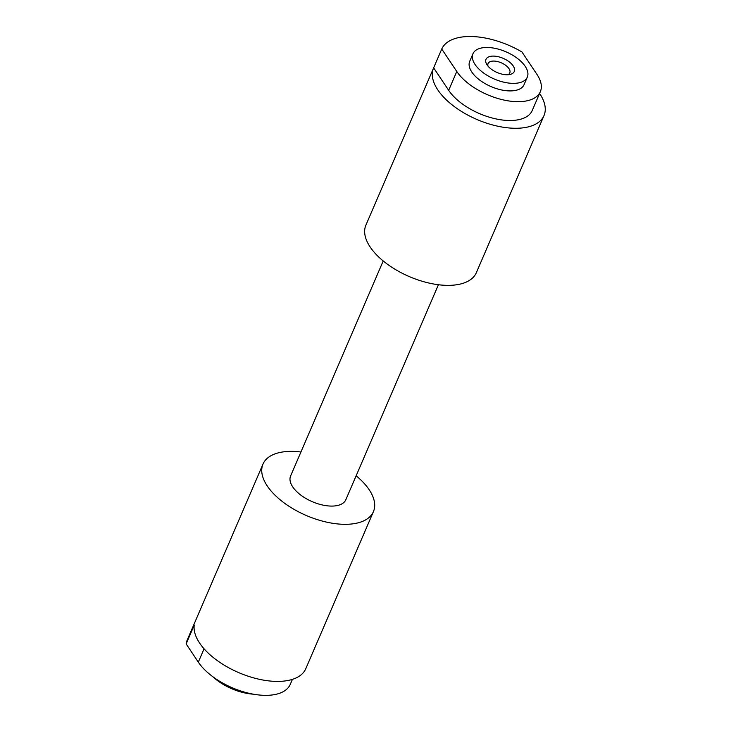<?xml version="1.0" encoding="UTF-8"?>
<svg xmlns="http://www.w3.org/2000/svg" width="731" height="731" viewBox="0 0 731 731"><rect width="100%" height="100%" fill="white"/><g stroke="black" fill="none" stroke-linecap="round" stroke-linejoin="round"><path stroke-width="1.1" d="M493.909 56.104A15.388 7.703 23.3 0 0 486.855 64.556A15.388 7.703 23.3 0 0 506.382 74.745A15.388 7.703 23.3 0 0 509.9 74.48A15.388 7.703 23.3 0 0 512.12 64.529A15.388 7.703 23.3 0 0 493.909 56.104M507.908 74.736A11.833 5.93 23.3 0 0 509.799 72.926A11.833 5.93 23.3 0 0 505.815 65.424A11.833 5.93 23.3 0 0 494.129 61.075A11.833 5.93 23.3 0 0 488.061 63.57A11.833 5.93 23.3 0 0 488.043 66.183M475.068 64.502A29.578 14.812 23.3 0 0 503.385 82.082A29.578 14.812 23.3 0 0 527.307 77.121A29.578 14.812 23.3 0 0 525.214 66.347A29.578 14.812 23.3 0 0 496.906 48.767A29.578 14.812 23.3 0 0 472.975 53.728A29.578 14.812 23.3 0 0 475.068 64.502M472.975 53.728L469.722 61.276A29.578 14.812 23.3 0 0 471.815 72.049A29.578 14.812 23.3 0 0 500.132 89.63A29.578 14.812 23.3 0 0 524.054 84.677L527.307 77.121M383.208 260.958L290.609 475.963A30.062 15.059 23.3 0 0 300.706 495.024A30.062 15.059 23.3 0 0 330.403 506.062A30.062 15.059 23.3 0 0 345.827 499.739L438.417 284.734M300.925 452.005A60.116 30.108 23.3 0 0 293.853 451.42A60.116 30.108 23.3 0 0 263.005 464.066A60.116 30.108 23.3 0 0 283.199 502.206A60.116 30.108 23.3 0 0 342.583 524.273A60.116 30.108 23.3 0 0 373.431 511.627A60.116 30.108 23.3 0 0 356.143 475.79M373.431 511.627L305.777 668.719A60.116 30.108 -156.7 0 1 274.929 681.365A60.116 30.108 -156.7 0 1 218.615 661.518A60.116 30.108 -156.7 0 1 194.245 625.096L186.14 643.92L198.32 662.14A52.065 26.078 -156.7 0 0 248.156 693.089A52.065 26.078 -156.7 0 0 290.271 684.362L292.427 679.364M448.679 90.324L456.784 71.492A47.314 23.694 23.3 0 0 502.069 99.626A47.314 23.694 23.3 0 0 540.346 91.686L532.232 110.518A47.314 23.694 23.3 0 1 493.964 118.449A47.314 23.694 23.3 0 1 448.679 90.324L433.638 67.846A60.116 30.108 23.3 0 0 433.565 68.029L365.911 225.111A60.116 30.108 23.3 0 0 386.114 263.251A60.116 30.108 23.3 0 0 445.499 285.318A60.116 30.108 23.3 0 0 476.347 272.672L544.001 115.58A60.116 30.108 23.3 0 0 539.588 93.458M540.346 91.686A47.314 23.694 23.3 0 0 536.993 74.461L521.961 51.983A60.116 30.108 23.3 0 0 472.518 36.55A60.116 30.108 23.3 0 0 441.752 49.023L433.638 67.846M433.565 68.029A60.116 30.108 23.3 0 0 453.768 106.159A60.116 30.108 23.3 0 0 513.153 128.227A60.116 30.108 23.3 0 0 544.001 115.58M456.784 71.492L441.752 49.023M263.005 464.066L187.237 639.99A60.116 30.108 23.3 0 0 186.14 643.92M253.246 694.167A37.811 18.942 -156.7 0 1 212.949 676.815M204.068 648.799L198.32 662.14"/></g></svg>

